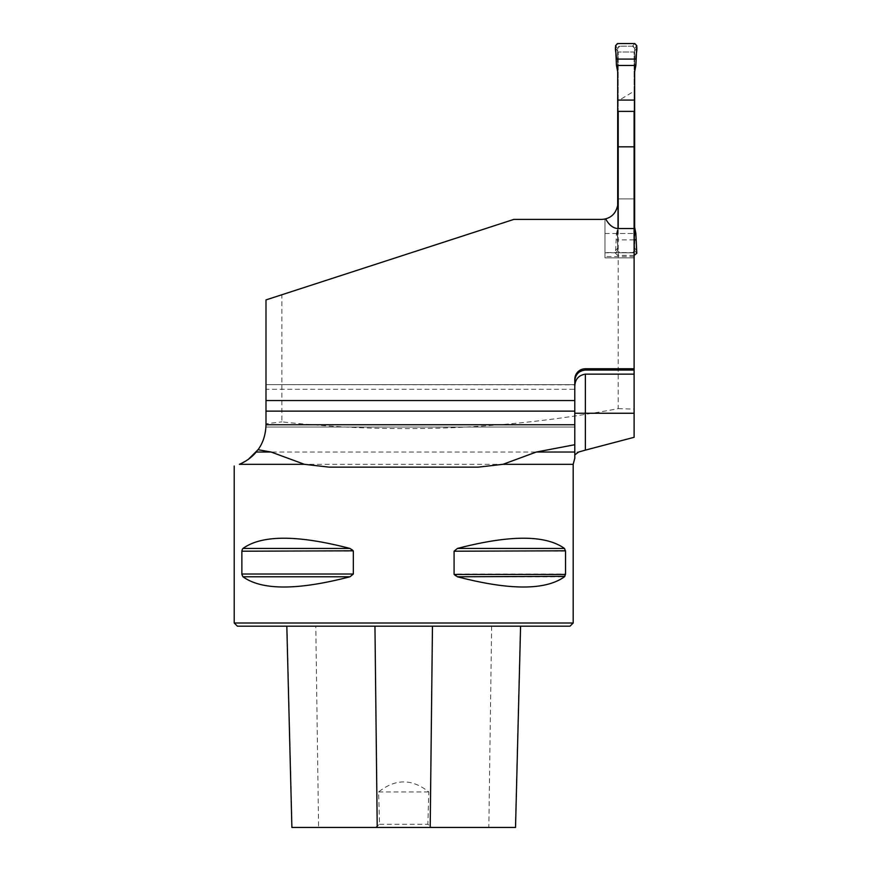 <?xml version="1.0" encoding="UTF-8"?>
<svg xmlns="http://www.w3.org/2000/svg" width="871" height="871" viewBox="0 0 871 871"><rect width="100%" height="100%" fill="white"/><g stroke="black" fill="none" stroke-linecap="round" stroke-linejoin="round"><path stroke-width="0.65" stroke-dasharray="4.36 3.27" d="M618.214 100.753L618.214 52.02L634.11 52.02L634.11 91.215L618.214 100.753L618.214 408.662C506.715 429.719 394.596 434.117 281.888 421.869L281.888 294.746L513.879 219.394L265.993 299.907L265.993 424.994C265.285 436.447 262.029 445.473 256.237 452.038L578.584 452.038M618.214 408.662L634.11 409.098L634.11 437.307M634.11 368.76L585.377 368.76A10.594 10.594 0 0 0 574.784 379.353L574.784 384.819L265.993 384.655L265.993 424.994L265.993 423.752L281.888 421.869M634.11 91.215L634.11 409.098M634.11 111.368L634.11 370.044L634.11 257.881L604.975 257.881L604.975 252.764L634.11 252.764L634.11 52.02L618.214 52.02L618.214 202.453A16.952 16.952 0 0 1 601.273 219.394L513.879 219.394L601.273 219.394A16.952 16.952 0 0 0 604.975 218.991L604.975 257.881L634.11 257.881L634.11 252.764L604.975 252.764L604.975 218.991C613.228 216.541 617.637 211.032 618.214 202.453A16.952 16.952 0 0 1 604.975 218.991L604.975 257.881L604.975 218.991M281.888 294.746L265.993 299.907L265.993 423.752M265.993 384.819L265.993 299.907L513.879 219.394L601.273 219.394M574.784 452.038L574.784 386.789L574.784 389.304L265.993 389.304M265.993 424.994L265.993 411.134L265.993 424.994C265.938 427.694 265.938 427.694 265.993 424.994C265.938 427.694 265.938 427.694 265.993 424.994C265.938 427.694 265.938 427.694 265.993 424.994C265.938 427.694 265.938 427.694 265.993 424.994M618.214 111.368L618.214 198.882L634.11 198.882L618.214 198.882L618.214 202.453M265.993 400.54L265.993 384.655L265.993 400.54L574.784 400.54L574.784 384.655L574.784 427.03L574.784 389.304M574.784 384.819L574.784 400.54M634.11 257.881L604.975 257.881L634.11 257.881M234.212 623.005L573.194 623.005M242.171 549.568L241.986 550.189M241.877 551.212L241.877 574.033L242.944 576.776C261.921 590.418 297.61 590.418 350.011 576.776L353.332 574.022L353.332 551.212L241.877 551.212M352.973 550.178L352.374 549.557M352.113 549.372L350.011 548.458C297.61 534.816 261.921 534.816 242.944 548.458L350.011 548.458M457.395 548.458L454.085 551.212L454.085 574.022L565.54 574.022L565.54 551.212L564.473 548.458C545.486 534.816 509.796 534.816 457.395 548.458L564.473 548.458M454.433 575.056L455.032 575.677M455.293 575.862L457.395 576.776C509.796 590.418 545.486 590.418 564.473 576.776L457.395 576.776M565.235 575.677L565.431 575.045M375.314 827.45L379.549 824.271L378.613 791.968C395.347 778.565 412.07 778.565 428.804 791.968L427.868 824.271L432.092 827.45L291.883 827.45M315.792 626.184L520.586 626.184L286.82 626.184L315.792 626.184L318.579 827.45M515.534 827.45L432.092 827.45M237.391 626.184L570.015 626.184M378.613 791.968L428.804 791.968M379.549 824.271L427.868 824.271M573.194 464.319L239.405 464.319L248.235 459.485M604.975 233.515L634.11 233.515L616.461 233.515L617.365 229.857L617.648 250.576L619.662 252.83L617.659 255.41L615.547 253.298L615.623 250.706L617.637 248.104A8.47 4.845 180 0 0 617.691 247.593L617.365 229.857M574.784 411.134L574.784 427.03L574.784 411.134L265.993 411.134M619.804 252.764L632.52 252.764A2.123 2.123 -0 0 0 634.643 250.652L632.553 252.764L619.673 252.764L617.691 250.652A2.123 2.123 -0 0 0 619.804 252.764L632.662 252.83L634.676 250.587L634.959 229.857M619.804 252.83L619.662 252.83A8.47 0.925 90.8 0 1 619.782 252.764L617.691 250.652L617.691 48.319L619.804 46.196A2.123 2.123 -0 0 0 617.691 48.319A8.47 0.599 180 0 1 617.648 48.373L617.365 69.103M632.52 46.196L619.804 46.196L632.662 46.207L634.643 48.319A2.123 2.123 -0 0 0 632.52 46.196L619.662 46.141L617.691 48.395L619.782 46.196A8.47 0.925 -90.8 0 1 619.662 46.141L617.659 43.55M636.712 48.253L634.687 50.866L634.676 48.395L632.662 46.141A8.47 0.925 -89.2 0 1 632.553 46.196L634.643 48.319L634.643 250.652A8.47 0.599 0 0 1 634.676 250.587L632.553 252.764A8.47 0.925 89.2 0 1 632.662 252.83L634.665 255.41M617.691 250.576L617.648 250.576A8.47 0.599 180 0 1 617.691 250.652L617.691 247.593M617.691 206.645L617.691 227.233M617.691 71.727L617.691 48.395M634.643 48.395L634.676 48.395A8.47 0.599 -0 0 1 634.643 48.319L634.643 71.727M634.643 227.233L634.643 250.576M615.623 250.706L616.461 233.515M636.712 250.706L634.687 248.104A8.47 4.845 0 0 1 634.643 247.593M634.11 255.41L617.659 255.41M634.643 231.947L634.959 234.136L635.961 233.972M617.691 231.947L617.365 234.136L616.363 233.972M634.643 67.013L634.687 50.866A8.47 4.845 0 0 0 634.643 51.378M615.623 48.253L617.637 50.866A8.47 4.845 180 0 1 617.691 51.378M632.52 46.13L634.665 43.55M617.691 67.013L617.365 64.835L616.363 64.998M617.691 64.868L616.32 64.574M634.643 64.868L636.004 64.574M634.643 234.092L636.004 234.397M617.691 234.092L616.32 234.397M634.11 239.873L616.287 239.873M491.625 626.184L488.838 827.45M520.379 626.184L515.327 827.45M287.038 626.184L292.09 827.45M350.011 576.776L242.944 576.776M353.332 574.022L241.877 574.022M565.54 551.212L454.085 551.212M634.11 252.579L604.975 252.579M634.11 256.586L604.975 256.586M478.342 467.128L329.064 467.128M615.547 253.298L617.648 250.576M636.788 253.298L634.676 250.576M634.959 69.103L634.959 64.835L635.961 64.998M636.788 45.673L634.676 48.395M615.547 45.673L617.648 48.395M574.784 384.655L265.993 384.655L574.784 384.655M574.784 427.03L265.993 427.03L574.784 427.03"/><path stroke-width="1.31" d="M585.377 450.122L634.11 437.307L634.11 413.257L585.377 413.257L585.377 450.122L578.584 452.038L574.784 454.934L574.784 458.004M634.11 413.257L634.11 370.044L585.377 370.044C578.845 370.774 575.317 374.443 574.784 381.052M604.975 218.991A16.952 16.952 0 0 1 601.273 219.394A16.952 16.952 0 0 0 605.661 218.817L605.661 218.817A29.549 16.952 90 0 0 618.214 228.529L634.11 228.529L634.11 111.368L618.214 111.368L618.214 146.829L634.11 146.829M634.11 228.529L634.11 368.76L585.377 368.76A10.594 10.594 0 0 0 574.784 379.353L574.784 400.54L265.993 400.54L265.993 299.907L513.879 219.394L601.273 219.394M634.11 374.127L585.377 374.127C578.453 375.314 574.914 379.538 574.784 386.789M574.784 444.722L574.784 454.934L574.784 452.038L536.296 452.038L574.784 444.722L574.784 400.54M265.993 400.54L265.993 424.994C265.666 434.705 263.02 442.936 258.045 449.708L271.121 452.038L304.425 464.319L329.064 467.128L478.342 467.128L502.981 464.319L573.194 464.319L573.194 623.005L234.212 623.005L234.212 466.029M265.993 411.134L574.784 411.134M634.11 368.76L634.11 370.044M248.235 459.485L258.045 449.708M605.661 218.817C612.836 216.944 617.016 211.49 618.214 202.453L618.214 146.829M271.121 452.038L256.237 452.038C251.915 457.199 246.297 461.292 239.405 464.319C232.492 466.682 232.492 466.682 239.405 464.319C232.492 466.682 232.492 466.682 239.405 464.319L304.425 464.319M241.888 550.799L242.53 548.904M350.011 548.458L242.944 548.458C261.921 534.816 297.61 534.816 350.011 548.458L353.332 551.212L353.332 574.022L350.011 576.776C297.61 590.418 261.921 590.418 242.944 576.776L241.888 574.435M353.332 574.022L241.877 574.022L241.877 551.212L353.278 550.799M564.473 548.458L565.54 551.212L565.54 574.022L564.473 576.776C545.486 590.418 509.796 590.418 457.395 576.776L454.085 574.022L454.085 551.212L457.395 548.458C509.796 534.816 545.486 534.816 564.473 548.458L457.395 548.458M565.519 574.435L454.139 574.435M457.395 576.776L564.887 576.33M454.085 551.212L565.519 550.799M573.194 623.005L570.015 626.184L237.391 626.184L234.212 623.005M286.82 626.184L291.883 827.45L515.534 827.45L520.586 626.184M536.296 452.038L502.981 464.319M635.874 65.445L636.788 45.673L634.665 43.55L617.659 43.55L615.547 45.673L616.461 65.445L635.874 65.445L634.643 71.727L634.643 100.089L617.691 100.089L617.691 206.645M617.691 100.089L617.691 71.727L616.461 65.445M634.11 233.515L635.874 233.515L634.643 227.233L634.643 100.089M635.874 233.515L636.788 253.298L634.11 255.41M636.048 59.086L616.287 59.086L636.048 59.086C635.275 54.187 639.227 46.501 634.665 43.55L617.659 43.55C613.097 46.501 617.06 54.187 616.287 59.086M636.048 239.873L634.11 239.873M265.993 424.754L574.784 424.754M432.462 626.184L430.198 827.45M374.955 626.184L377.219 827.45M242.944 576.776L350.011 576.776M618.214 202.453L618.214 228.529M585.377 368.76L585.377 370.044M585.377 374.127L585.377 413.257L574.784 413.257M574.849 458.048L573.194 464.319"/></g></svg>
